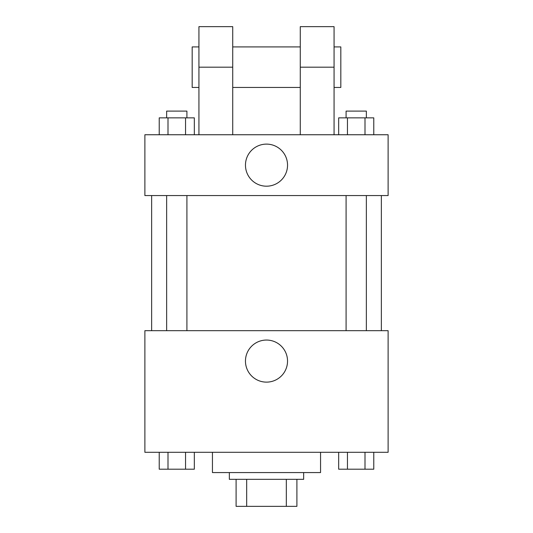 <?xml version="1.0" encoding="UTF-8"?>
<svg xmlns="http://www.w3.org/2000/svg" width="533" height="533" viewBox="0 0 533 533"><rect width="100%" height="100%" fill="white"/><g stroke="black" fill="none" stroke-linecap="round" stroke-linejoin="round"><path stroke-width="0.8" d="M286.321 479.327L286.321 506.35L236.099 506.35L236.099 479.327M286.321 506.35L296.901 506.35L296.901 479.327L296.901 506.35M303.657 472.571L303.657 479.327L229.343 479.327L229.343 472.571M246.679 479.327L246.679 506.35M212.447 452.297L212.447 472.571L320.553 472.571L320.553 452.297M388.117 452.297L144.883 452.297L144.883 330.687L388.117 330.687L388.117 452.297M287.534 361.088A21.034 21.034 0 0 1 255.98 379.309A21.034 21.034 0 0 1 255.98 342.872A21.034 21.034 0 0 1 287.534 361.088M381.355 195.558L381.355 330.687M346.09 330.687L346.09 195.558M186.91 195.558L186.91 330.687M388.117 195.558L144.883 195.558L144.883 134.749L388.117 134.749L388.117 195.558L144.883 195.558M373.78 452.297L373.78 469.193L338.668 469.193L338.668 452.297M364.998 452.297L364.998 469.193M347.449 452.297L347.449 469.193M366.358 469.193L346.09 469.193M194.332 452.297L194.332 469.193L159.22 469.193L159.22 452.297M185.551 452.297L185.551 469.193M168.002 452.297L168.002 469.193M186.91 469.193L166.642 469.193M373.78 134.749L373.78 117.86L338.668 117.86L338.668 134.749M364.998 117.86L364.998 134.749M347.449 117.86L347.449 134.749M346.09 117.86L346.09 111.104L366.358 111.104L366.358 117.86M194.332 134.749L194.332 117.86L159.22 117.86L159.22 134.749M185.551 117.86L185.551 134.749M168.002 117.86L168.002 134.749M166.642 117.86L166.642 111.104L186.91 111.104L186.91 117.86M245.466 165.157A21.034 21.034 0 0 1 277.02 146.935A21.034 21.034 0 0 1 277.02 183.372A21.034 21.034 0 0 1 245.466 165.157M300.279 134.749L300.279 67.191L334.064 67.191L334.064 26.65L300.279 26.65L300.279 67.191M300.279 46.917L232.721 46.917M198.936 134.749L198.936 67.191L232.721 67.191L232.721 134.749M232.721 67.191L232.721 26.65L198.936 26.65L198.936 67.191M334.064 134.749L334.064 67.191M334.064 87.459L340.82 87.459L340.82 46.917L334.064 46.917M198.936 46.917L192.18 46.917L192.18 87.459L198.936 87.459M151.645 195.558L151.645 330.687M366.358 330.687L366.358 195.558M166.642 195.558L166.642 330.687M300.279 87.459L232.721 87.459"/></g></svg>
